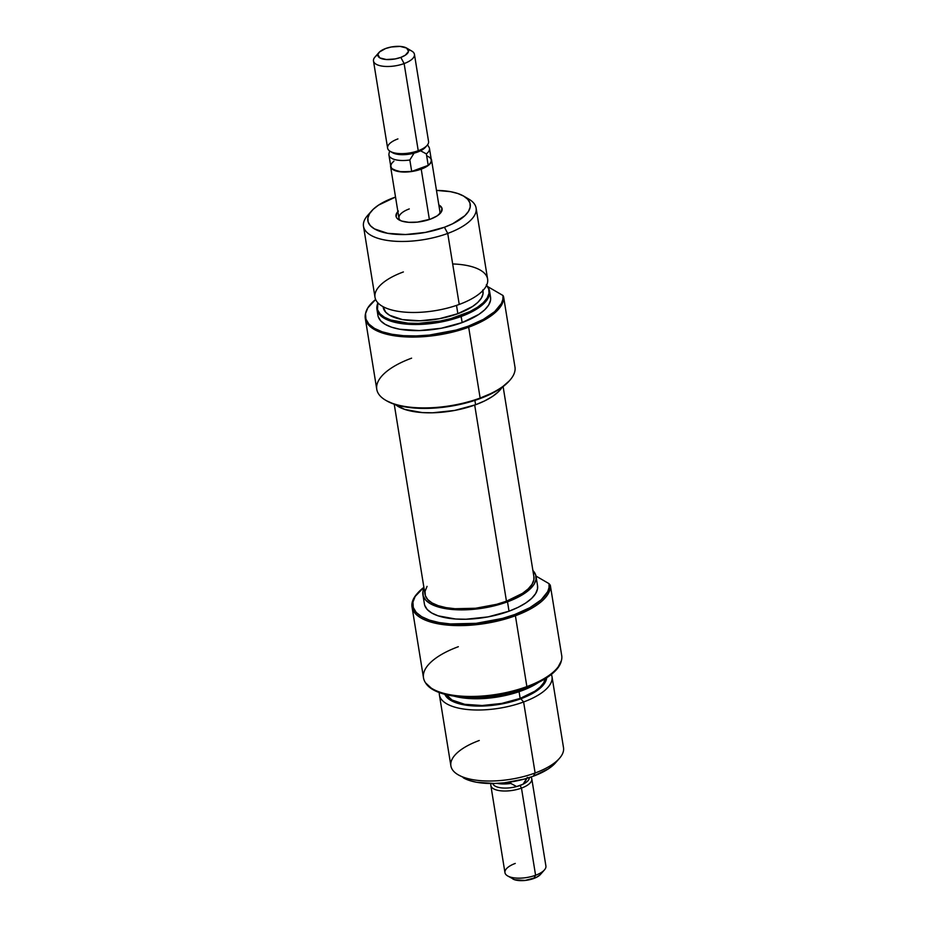 <?xml version="1.0" encoding="UTF-8"?>
<svg xmlns="http://www.w3.org/2000/svg" width="927" height="927" viewBox="0 0 927 927"><rect width="100%" height="100%" fill="white"/><g stroke="black" fill="none" stroke-linecap="round" stroke-linejoin="round"><path stroke-width="1.39" d="M409.27 208.923A20.742 8.297 -9.2 0 0 400.452 220.591A20.742 8.297 170.8 0 1 398.946 218.146A20.742 8.297 170.8 0 1 409.27 208.923M398.401 211.066L396.779 213.013L396.142 216.767L397.15 218.436L401.6 221.032L408.714 222.318L417.405 222.121L430.464 219.131A23.337 9.328 170.8 0 1 398.969 219.861A23.337 9.328 170.8 0 1 397.892 211.588M385.644 400.232L386.686 400.846A68.969 27.578 -9.2 0 0 479.78 398.691L480.14 398.054A70 27.984 170.8 0 1 385.644 400.232A70 27.984 170.8 0 1 411.6 358.17M452.677 263.963A57.045 22.804 170.8 0 1 487.614 279.073A57.045 22.804 170.8 0 1 459.236 304.438A57.045 22.804 -9.2 0 0 487.614 279.073L476.107 208.065A57.045 22.804 170.8 0 1 447.729 233.43A57.045 22.804 -9.2 0 0 468.877 199.154L463.662 196.095A51.854 20.73 170.8 0 1 444.427 227.254L447.729 233.43L459.236 304.438L447.729 233.43A57.045 22.804 170.8 0 1 363.5 226.304A57.045 22.804 170.8 0 1 369.827 213.245M376.953 309.34L377.938 315.447A57.045 22.804 -9.2 0 0 462.167 322.573L461.183 316.478A57.045 22.804 -9.2 0 0 488.274 287.648L487.753 286.791A56.663 22.654 170.8 0 1 460.846 315.423L462.167 322.573A57.045 22.804 -9.2 0 0 490.545 297.208L489.56 291.101A57.045 22.804 170.8 0 1 461.183 316.478A57.045 22.804 170.8 0 1 376.953 309.34A57.045 22.804 170.8 0 1 377.208 305.168M486.629 285.238A56.663 22.654 170.8 0 1 487.753 286.791M503.581 296.698L503.025 295.528A69.629 27.833 170.8 0 1 468.332 326.153L468.668 327.208A70 27.984 -9.2 0 0 503.581 296.698A70 27.984 170.8 0 1 468.668 327.208L468.332 326.153A69.629 27.833 170.8 0 1 396.849 335.018A69.629 27.833 170.8 0 1 365.678 312.955A69.629 27.833 170.8 0 1 375.632 299.491L367.822 307.88L365.539 313.627L365.91 319.097L368.9 324.068L374.392 328.355L382.191 331.808L391.994 334.276L403.419 335.667L416.026 335.933L429.34 335.064L456.003 330.082L468.332 326.153L483.373 319.386L494.682 311.634L501.403 303.477L502.863 299.433L503.025 295.528L487.614 286.559L503.025 295.528L503.581 296.698L515.053 367.555L503.581 296.698M365.678 312.955L365.458 313.929A70 27.984 -9.2 0 0 396.802 336.119A70 27.984 -9.2 0 0 468.668 327.208A70 27.984 170.8 0 1 365.296 318.459A70 27.984 170.8 0 1 365.574 313.442M393.662 197.718A51.854 20.73 170.8 0 1 395.528 197.045L378.54 205.122L373.175 209.328L369.572 213.65L367.88 217.926L368.146 221.993L370.371 225.701L374.473 228.899L387.579 233.303L405.481 234.543L425.447 232.41L444.427 227.254A51.854 20.73 170.8 0 1 385.226 232.828A51.854 20.73 170.8 0 1 371.542 211.02A51.854 20.73 170.8 0 1 393.662 197.718M371.542 211.02L367.544 215.562A57.045 22.804 -9.2 0 0 382.608 239.548A57.045 22.804 -9.2 0 0 447.729 233.43L444.427 227.254L452.643 223.778L464.914 215.655L468.517 211.333L470.209 207.045L469.943 202.978L467.718 199.27L463.616 196.072L457.811 193.511L450.51 191.669L436.478 190.417A51.854 20.73 170.8 0 1 463.662 196.095M502.202 387.15L498.228 391.924L492.307 396.571L484.659 400.904L475.597 404.751L454.612 410.452L432.55 412.793L422.179 412.573L404.705 409.398L395.435 404.601A57.3 22.908 -9.2 0 0 475.597 404.751L474.891 400.394L475.597 404.751A57.3 22.908 -9.2 0 0 502.086 387.324M365.296 318.459L376.768 389.305A70 27.984 -9.2 0 0 480.14 398.054L468.668 327.208L480.14 398.054A70 27.984 -9.2 0 0 515.053 367.555A70 27.984 170.8 0 1 510.001 380.093A70 27.984 170.8 0 1 480.14 398.054L494.914 391.866L501.101 388.031L509.259 380.939M488.008 287.231A57.045 22.804 170.8 0 1 489.56 291.101M383.083 306.698L383.199 307.37A50.556 20.209 -9.2 0 0 457.857 313.685L456.513 305.4L457.857 313.685A50.556 20.209 -9.2 0 0 483.013 291.205L482.897 290.533M465.98 197.671A57.045 22.804 170.8 0 1 476.107 208.065M431.148 158.784A20.742 8.297 170.8 0 1 431.542 159.907L439.896 211.518A20.742 8.297 170.8 0 1 439.247 214.311M363.5 226.304L375.006 297.312A57.045 22.804 -9.2 0 0 459.236 304.438A57.045 22.804 170.8 0 1 382.283 306.246A57.045 22.804 170.8 0 1 403.384 271.947M486.281 284.844L488.714 288.9L489.016 293.338L487.162 298.019L483.222 302.747L477.37 307.335L469.815 311.623L450.812 318.621L440.093 321.066L418.274 323.384L408.019 323.164L390.742 320.024L384.404 317.219L379.919 313.732L377.486 309.676L377.88 302.851A56.663 22.654 170.8 0 0 377.301 304.682A56.663 22.654 170.8 0 0 402.677 322.642A56.663 22.654 170.8 0 0 460.846 315.423L461.183 316.478A57.045 22.804 -9.2 0 1 402.619 323.732A57.045 22.804 -9.2 0 1 377.08 305.655L377.301 304.682M383.118 306.721L385.655 312.167L389.641 315.284L402.422 319.583L419.873 320.788L439.34 318.714L457.857 313.685L472.596 306.466L477.822 302.376L481.333 298.158L482.99 293.986L482.724 290.012M378.262 316.779L380.707 320.858L385.215 324.38L391.6 327.196L399.63 329.224L419.317 330.58L441.275 328.239L462.167 322.573L478.807 314.427L484.705 309.803L488.656 305.053L490.522 300.336L490.534 297.115M386.675 400.835L394.462 404.288L404.172 406.733L415.493 408.112L427.973 408.378L454.531 405.551L479.78 398.691A68.969 27.578 -9.2 0 0 509.201 380.997L510.001 380.093M430.464 219.131L437.277 215.806L441.31 211.97L441.947 208.204L438.842 204.948A23.337 9.328 170.8 0 1 440.418 213.152A23.337 9.328 170.8 0 1 430.464 219.131M427.069 586.374L425.041 591.275L425.331 595.597L427.695 599.537L432.052 602.944L438.228 605.667L445.991 607.625L455.041 608.726L475.574 608.251L496.687 604.3L506.455 601.194L474.694 405.076L506.455 601.194A55.145 22.051 -9.2 0 0 533.894 576.675L503.106 386.571M394.23 404.207L425.018 594.3A55.145 22.051 -9.2 0 0 506.455 601.194L522.538 593.326L528.239 588.854L532.063 584.253L533.871 579.699L533.882 576.582M425.087 682.098L425.609 682.944A69.629 27.833 -9.2 0 0 526.837 687.428L526.872 686.594A70 27.984 -9.2 0 0 561.797 656.096L550.314 585.25L549.027 583.651A68.969 27.578 170.8 0 1 514.74 614.52L515.4 615.748A70 27.984 -9.2 0 0 550.314 585.25A70 27.984 170.8 0 1 515.4 615.748L514.74 614.52A68.969 27.578 170.8 0 1 436.003 621.924A68.969 27.578 170.8 0 1 417.799 592.921A68.969 27.578 170.8 0 1 423.894 587.347L415.18 596.409L412.932 602.11L413.291 607.521L416.246 612.446L421.692 616.698L429.421 620.117L439.131 622.562L450.441 623.941L476.119 623.338L502.527 618.402L514.74 614.52L529.873 607.683L541.148 599.85L547.706 591.623L549.039 587.567L549.027 583.651L535.968 576.049L549.027 583.651L550.314 585.25L561.797 656.096A70 27.984 170.8 0 1 561.542 659.989A70 27.984 170.8 0 1 526.872 686.594A70 27.984 170.8 0 1 425.087 682.098A70 27.984 170.8 0 1 458.332 646.71M417.799 592.921L416.999 593.825A70 27.984 -9.2 0 0 435.47 623.268A70 27.984 -9.2 0 0 515.4 615.748L526.872 686.594L515.4 615.748A70 27.984 170.8 0 1 412.028 607A70 27.984 170.8 0 1 417.393 593.384M439.386 694.844A57.045 22.804 170.8 0 1 439.305 692.585A57.045 22.804 -9.2 0 0 466.513 709.41A57.045 22.804 -9.2 0 0 523.616 701.971A57.045 22.804 170.8 0 1 439.386 694.844L450.893 765.864A57.045 22.804 -9.2 0 0 535.122 772.991L523.616 701.971L520.8 698.784L535.922 691.38L541.287 687.185L544.879 682.851L546.675 677.799A51.854 20.73 170.8 0 1 520.8 698.784L523.616 701.971A57.045 22.804 -9.2 0 0 551.368 674.427A57.045 22.804 170.8 0 1 551.994 676.606A57.045 22.804 170.8 0 1 523.616 701.971L535.122 772.991L533.338 776.2A51.854 20.73 -9.2 0 0 555.458 762.898L559.456 758.356A57.045 22.804 170.8 0 1 535.122 772.991A57.045 22.804 -9.2 0 0 563.5 747.614L551.994 676.606M521.669 689.943L521.634 690.777A56.663 22.654 -9.2 0 0 538.633 682.365L530.603 686.965L521.634 690.777L521.669 689.943A57.045 22.804 -9.2 0 0 532.55 685.169A57.045 22.804 170.8 0 1 521.669 689.943L521.553 689.259L521.669 689.943A57.045 22.804 170.8 0 1 460.545 696.837A57.045 22.804 -9.2 0 0 521.669 689.943M424.74 605.377L427.196 609.479L431.727 613.002L438.147 615.841L455.609 619.016L465.991 619.236L488.042 616.895L509.027 611.194A57.3 22.908 -9.2 0 0 537.544 585.713L536.015 576.327A57.3 22.908 170.8 0 1 507.509 601.808L509.027 611.194L518.1 607.347L525.736 603.013L531.669 598.367L535.644 593.593L537.509 588.865L537.521 585.621M422.897 594.647A57.3 22.908 170.8 0 1 424.021 588.17L422.921 591.496L423.222 595.991L425.678 600.093L430.209 603.628L436.629 606.455L444.693 608.494L464.462 609.85L475.424 609.132L486.524 607.509L507.509 601.808A57.3 22.908 170.8 0 1 422.897 594.647L424.415 604.033A57.3 22.908 -9.2 0 0 509.027 611.194L507.509 601.808L524.218 593.628L530.14 588.981L534.126 584.207L535.991 579.479L535.702 574.983L532.898 570.534A57.3 22.908 170.8 0 1 536.015 576.327M412.028 607L423.5 677.846A70 27.984 -9.2 0 0 526.872 686.594L526.837 687.428L534.763 684.207L548.066 676.872L557.162 668.831L561.38 660.708M520.163 698.413A50.556 20.209 -9.2 0 0 545.308 678.668L543.651 682.886L540.14 687.104L534.914 691.194L520.163 698.413L519.074 691.681L520.163 698.413L501.658 703.442L482.191 705.517L464.74 704.311L451.959 700.012L446.385 694.682A50.556 20.209 -9.2 0 0 520.163 698.413M444.809 694.3A51.854 20.73 170.8 0 0 520.8 698.784L511.623 701.704L491.762 705.412L472.457 705.864L463.952 704.833L450.846 700.43L446.744 697.231L444.52 693.523M453.894 696.096L468.807 698.506L489.896 698.019L511.6 693.964L521.634 690.777A56.663 22.654 -9.2 0 1 453.894 696.096M425.528 682.828L432.909 689.63L440.707 693.083L450.51 695.54L461.936 696.942L487.845 696.328L501.345 694.358L526.837 687.428A69.629 27.833 -9.2 0 0 561.322 660.963L561.542 659.989M463.338 777.823A51.854 20.73 -9.2 0 0 533.338 776.2L535.122 772.991A57.045 22.804 170.8 0 1 458.123 774.763L469.189 780.407L476.49 782.249L494.392 783.477L504.3 782.828L524.161 779.12L533.338 776.2L548.46 768.796L555.551 762.794M458.123 774.763A57.045 22.804 170.8 0 1 479.271 740.488M431.542 159.907A20.742 8.297 170.8 0 1 421.217 169.131A20.742 8.297 170.8 0 1 390.591 166.536A20.742 8.297 170.8 0 1 390.615 165.354L391.6 168.505L398.483 171.553L409.607 171.785L421.217 169.131L429.386 219.514L421.217 169.131L427.266 166.165L430.858 162.758L431.426 159.421L430.534 157.938M390.232 151.368L392.457 152.665A18.54 7.416 -9.2 0 0 414.045 153.164A18.54 7.416 -9.2 0 0 417.486 152.086L418.239 150.719A20.742 8.297 170.8 0 1 390.232 151.368A20.742 8.297 170.8 0 1 397.926 138.899M378.958 52.526L374.96 57.068A20.742 8.297 -9.2 0 0 380.441 65.794A20.742 8.297 -9.2 0 0 404.126 63.569L400.823 57.393A15.562 6.222 170.8 0 1 383.06 59.073A15.562 6.222 170.8 0 1 378.958 52.526A15.562 6.222 170.8 0 1 385.597 48.528L391.287 46.987L400.093 46.408L406.582 48.042L408.552 51.333L405.366 55.18L400.823 57.393L395.122 58.946L386.316 59.525L379.838 57.891L377.857 54.6L379.444 52.016L385.597 48.528A15.562 6.222 170.8 0 1 406.594 48.053A15.562 6.222 170.8 0 1 400.823 57.393L404.126 63.569A20.742 8.297 170.8 0 1 373.488 60.973A20.742 8.297 170.8 0 1 377.845 54.658M373.488 60.973L387.613 148.123A20.742 8.297 -9.2 0 0 418.239 150.719L404.126 63.569L418.239 150.719A20.742 8.297 -9.2 0 0 428.564 141.495L414.439 54.345A20.742 8.297 170.8 0 1 404.126 63.569A20.742 8.297 -9.2 0 0 411.82 51.101L406.594 48.053M529.329 777.591A18.54 7.416 170.8 0 1 523.129 784.172A18.54 7.416 170.8 0 1 520.07 785.482L521.472 788.101A20.742 8.297 -9.2 0 0 530.916 777.058A20.742 8.297 170.8 0 1 531.797 778.877A20.742 8.297 170.8 0 1 521.472 788.101L535.586 875.25L533.813 878.472A15.562 6.222 -9.2 0 0 540.441 874.474L544.439 869.932A20.742 8.297 170.8 0 1 535.586 875.25A20.742 8.297 -9.2 0 0 545.91 866.027L531.797 778.877M492.643 783.512L493.118 784.288A18.54 7.416 -9.2 0 0 516.629 786.559L510.823 783.442A20.533 8.216 170.8 0 1 497.22 783.385A20.533 8.216 -9.2 0 0 510.823 783.442L510.58 782.006L510.823 783.442L516.629 786.559A18.54 7.416 170.8 0 1 492.77 783.512M490.846 785.505L504.96 872.655A20.742 8.297 -9.2 0 0 535.586 875.25L521.472 788.101A20.742 8.297 170.8 0 1 490.846 785.505A20.742 8.297 170.8 0 1 491.101 783.512A20.742 8.297 -9.2 0 0 499.537 790.65A20.742 8.297 -9.2 0 0 521.472 788.101L520.07 785.482A18.54 7.416 170.8 0 1 516.629 786.559L523.129 784.172A18.54 7.416 -9.2 0 0 529.247 778.437L529.444 777.544M512.805 878.947A15.562 6.222 -9.2 0 0 533.813 878.472L535.586 875.25A20.742 8.297 170.8 0 1 507.59 875.899L514.566 879.723L525.099 880.453L536.269 877.417L539.954 874.984L541.542 872.4M507.59 875.899A20.742 8.297 170.8 0 1 515.273 863.431M525.505 780.928L523.129 784.172A18.54 7.416 170.8 0 1 520.07 785.482A18.54 7.416 170.8 0 1 516.629 786.559L523.129 784.172L527.336 777.371L525.505 780.928M389.607 150.962L388.992 153.72A20.533 8.216 -9.2 0 0 409.838 159.977L414.045 153.164A18.54 7.416 170.8 0 1 391.495 151.993M408.32 49.722A20.742 8.297 170.8 0 1 414.439 54.345M426.096 146.385A18.54 7.416 170.8 0 1 420.534 150.777L426.35 153.894A20.533 8.216 -9.2 0 0 429.016 147.231L427.556 144.809M427.092 145.4A20.742 8.297 170.8 0 1 418.239 150.719L417.486 152.086A18.54 7.416 -9.2 0 0 420.534 150.777A18.54 7.416 -9.2 0 0 425.389 147.323L427.092 145.4M414.045 153.164A18.54 7.416 -9.2 0 0 417.486 152.086A18.54 7.416 -9.2 0 0 420.534 150.777L426.35 153.894L428.204 165.354L411.692 171.437L409.838 159.977L414.045 153.164M427.196 155.991L429.908 157.578L431.252 159.571L431.125 161.831L429.525 164.183L428.204 165.354L411.692 171.437L401.136 171.808L393.419 169.722L391.368 167.914L390.765 165.771L391.634 163.442L393.929 161.089M428.204 165.354A20.533 8.216 -9.2 0 0 431.333 159.942L429.479 148.482A20.533 8.216 170.8 0 1 426.35 153.894L428.204 165.354M409.838 159.977A20.533 8.216 170.8 0 1 388.934 155.052L390.8 166.501A20.533 8.216 -9.2 0 0 411.692 171.437L409.838 159.977M390.591 166.57L398.946 218.146"/></g></svg>
